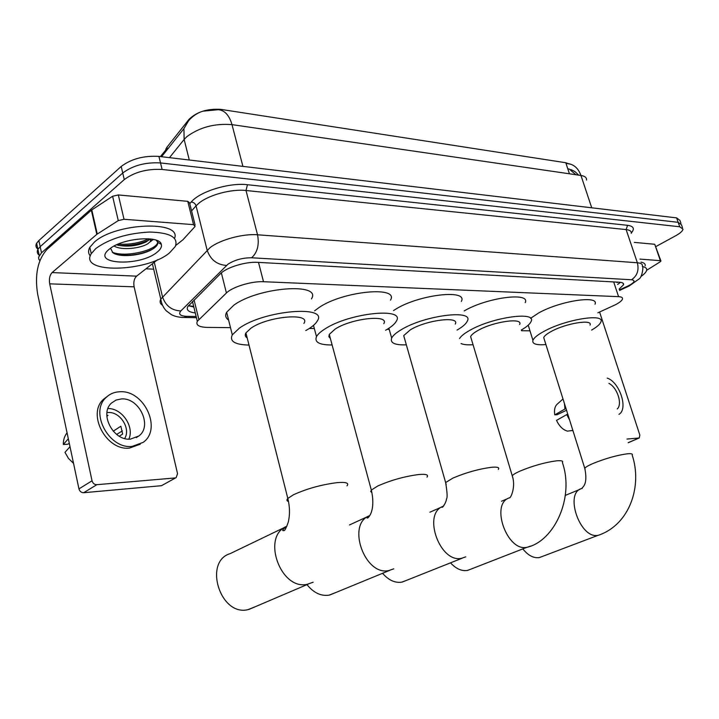 <?xml version="1.0" encoding="UTF-8"?>
<svg xmlns="http://www.w3.org/2000/svg" width="719" height="719" viewBox="0 0 719 719"><rect width="100%" height="100%" fill="white"/><g stroke="black" fill="none" stroke-linecap="round" stroke-linejoin="round"><path stroke-width="1.08" d="M597.857 312.819L615.554 304.685C619.607 302.537 621.917 300.659 622.474 299.05C622.834 297.612 621.54 296.821 618.583 296.659L263.514 281.722C251.74 281.03 232.363 286.926 226.413 293.001L197.321 321.294C195.649 325.087 198.965 327.127 207.279 327.397L230.502 327.639M165.972 150.046L166.188 150.927L165.774 149.255L167.051 147.08L189.07 119.282C196.898 111.787 207.521 108.488 220.949 109.396L565.781 162.737L568.648 163.77M309.278 328.475L314.329 328.529M387.217 329.311L389.186 329.329M521.554 330.74L529.975 330.83M571.308 164.39L565.961 163.285L567.794 168.821L569.169 169.001L575.901 174.735M586.524 180.056C586.803 177.638 584.951 176.11 580.97 175.472L231.994 124.63C229.271 115.274 224.714 110.295 218.333 109.692L202.983 111.157C197.482 112.784 192.575 116.101 188.261 121.098L183.92 128.62L184.136 139.441L169.477 157.65M39.842 260.718L38.754 259.02L38.628 257.114L41.504 252.809L124.279 179.588L122.733 173.018C132.871 165.469 145.463 162.099 160.517 162.925L678.17 222.324L681.477 224.795L678.17 222.324L160.517 162.925C145.463 162.099 132.871 165.469 122.733 173.018L40.183 246.662L122.733 173.018L121.187 166.466C131.298 158.881 143.881 155.52 158.926 156.4L676.615 217.884L679.94 220.391L680.956 223.312M39.168 255.191C37.154 253.564 36.732 251.614 37.918 249.367L40.183 246.662L37.918 249.367C36.732 251.614 37.154 253.564 39.168 255.191M37.873 249.142C35.851 247.48 35.429 245.521 36.615 243.256L38.871 240.532L121.187 166.466M619.158 289.083L623.562 284.751C623.903 283.286 622.609 282.459 619.679 282.261L257.69 262.345C245.844 261.491 226.44 267.405 220.526 273.669L187.731 306.654C186.167 310.069 188.684 312.154 195.271 312.909M620.443 282.324L617.621 284.463M124.279 179.588C134.444 172.075 147.053 168.695 162.117 169.468L679.725 226.773L683.023 229.208C682.592 231.087 680.156 233.271 675.707 235.742L655.944 246.527M153.686 269.176L145.957 268.807M193.842 307.049L188.351 305.728M642.462 266.587C645.617 267.144 647.019 268.358 646.66 270.236C646.237 272.025 644.341 274.101 640.98 276.464M640.997 262.156C644.125 262.732 645.518 263.963 645.168 265.841M639.964 259.101L660.366 260.673L654.739 244.271L660.851 260.826M634.293 242.393L654.739 244.271M626.977 439.057L639.245 437.979L639.847 435.085L599.592 312.028M646.651 270.299L660.141 261.842L660.932 261.051L660.366 260.673M617.217 408.958C622.771 404.294 617.235 387.352 608.939 383.416M564.433 403.557L564.981 408.985L554.78 414.863L557.045 414.728L566.545 410.27M565.988 408.509L564.981 408.985M572.863 430.411L567.525 431.13C563.058 429.944 559.382 426.358 556.497 420.372L567.731 414.072M566.725 414.539L569.547 419.86M557.315 404.087L556.839 404.509C554.726 406.792 554.043 410.243 554.78 414.863M618.969 414.342C628.514 409.057 619.706 382.184 607.213 378.095M571.084 430.654L572.926 430.618M95.798 248.54C109.18 238.798 127.065 233.298 149.444 232.048C169.972 232.534 178.591 237.351 175.292 246.491L169.576 252.827C147 272.249 78.488 273.948 91.25 253.699L95.798 248.54M90.288 255.919C88.194 253.43 88.033 250.572 89.812 247.327L94.342 242.141C115.391 222.674 182.123 220.266 174.564 238.349M157.218 252.108C140.052 266.884 90.019 264.61 109.126 249.313L109.899 248.702C122.913 237.998 159.78 235.095 161.308 244.361C162 246.779 160.643 249.358 157.218 252.108M110.537 248.235L112.883 252.72C119.722 257.797 140.771 255.613 150.99 250.014L153.363 248.621C156.625 246.41 158.099 244.325 157.785 242.375L156.293 240.245M116.496 244.846C126.67 247.156 136.448 246.231 145.84 242.06L150.046 238.897M114.15 246.024C121.349 250.742 140.933 248.415 148.096 243.561L150.622 241.207L150.073 238.897M151.071 239.023L150.622 241.207M153.264 239.4L150.235 241.836M118.392 245.386C129.726 246.024 139.908 244.226 148.959 240.002L145.84 242.06M118.932 254.984C130.984 255.982 141.877 254.184 151.619 249.592L153.551 248.495M158.081 242.546L156.904 240.766M118.051 244.154C129.411 244.82 139.621 243.022 148.689 238.771M112.308 252.288C125.412 257.492 153.246 250.877 157.119 243.84L157.776 242.33M523.405 549.64L522.749 549.01M522.866 548.957C528.106 555.454 533.534 558.33 539.16 557.602L542.216 556.506M590.02 325.087C593.112 318.948 566.257 323.199 551.527 331.306C547.042 333.706 544.445 335.791 543.717 337.562L544.364 339.629M545.91 344.554C536.311 345.327 531.988 343.916 532.932 340.312C533.992 337.741 537.758 334.712 544.238 331.234C565.835 319.281 605.425 313.026 600.859 322.004C599.988 324.314 596.914 327.001 591.629 330.057M530.559 318.337L538.513 313.044C559.948 300.848 599.466 294.88 595.044 304.209M450.516 562.833C455.927 568.729 461.517 571.272 467.287 570.455L471.08 569.062M519.621 324.512C523.585 317.295 493.279 321.546 477.847 330.542C473.83 332.798 471.421 334.811 470.621 336.6L471.421 339.251M459.549 338.532C461.023 336.106 464.375 333.409 469.624 330.452C492.236 317.196 536.922 310.941 531.071 321.492C530.011 324.026 526.757 326.866 521.329 330.012M464.213 310.923C486.826 297.468 530.82 291.788 525.185 302.654M473.048 344.716C467.521 345.084 463.512 344.689 461.032 343.538M382.571 573.295C388.53 580.161 394.902 583.118 401.687 582.183L406.271 580.467M455.262 324.08C460.16 315.812 426.349 319.973 410.342 329.832L403.71 335.611L404.644 338.883M406.352 344.85C394.812 345.219 389.923 342.954 391.666 338.083C392.907 335.557 396.088 332.78 401.202 329.742C424.659 315.192 474.513 309.08 467.278 321.168C466.029 323.892 462.614 326.857 457.041 330.075M393.491 310.59L395.396 309.386C418.638 294.502 468.402 288.831 461.355 301.387M306.977 584.646C313.538 592.753 320.854 596.276 328.925 595.197L334.542 593.04M383.766 323.712C389.86 314.203 351.744 318.166 335.18 329.05L329.266 334.398L328.889 336.681L330.363 338.451M332.124 344.967C319.425 345.039 314.221 342.262 316.495 336.636C317.789 334.254 320.611 331.693 324.97 328.942C349.245 312.873 405.435 307.067 396.439 320.971C395.082 323.667 391.855 326.543 386.75 329.59L385.609 330.255M314.616 310.815L319.173 307.435C343.215 290.97 399.297 285.722 390.507 300.129M284.868 527.27L230.188 553.621C203.243 561.494 220.095 616.282 247.767 609.712L254.751 606.944M303.885 323.424C311.516 312.468 268.043 316.072 250.976 328.17L245.925 332.924C244.757 335 245.179 336.672 247.192 337.921M248.999 345.066C234.897 344.734 229.334 341.327 232.3 334.847L239.499 328.053C264.511 310.159 328.592 304.919 317.331 320.917C315.947 323.433 313.107 326.049 308.811 328.781L305.782 330.569M228.597 320.036C225.586 318.059 224.93 315.461 226.647 312.244L233.747 305.251C258.507 286.899 322.463 282.351 311.426 298.924M124.019 219.277L118.267 220.616L96.822 234.34L91.34 210.227L112.604 196.26L118.329 194.948L124.019 219.277L193.546 224.652L187.767 201.329L189.573 202.857L195.092 225.092M118.329 194.948L187.767 201.329M91.34 210.227L47.068 249.331C37.739 259.766 34.593 274.667 37.631 294.044L78.955 488.893L92.041 480.795L49.692 283.843C48.919 278.918 49.719 275.17 52.092 272.582L96.822 234.34M176.182 477.569L161.496 485.693L176.182 477.569L177.53 473.668L134.111 286.836C133.321 282.163 134.147 278.595 136.601 276.15L157.524 259.748M92.041 480.795C92.832 483.339 94.423 484.633 96.831 484.687L83.701 492.713L161.496 485.693M83.701 492.713C81.31 492.677 79.728 491.401 78.955 488.893M96.831 484.687L174.96 477.964M175.769 245.44L182.968 239.751L195.083 226.458L193.546 224.652M130.454 439.12L138.857 435.975C152.761 426.097 139.225 397.409 121.43 398.928L116.029 400.07L111.535 403.026C99.033 413.74 113.377 441.124 130.454 439.12M128.854 439.138C134.624 426.753 121.888 408.068 107.958 408.563M119.282 436.217L122.625 434.06L120.873 426.214L113.225 431.211M106.852 416.211L108.003 415.438L106.816 415.223M124.666 438.5C131.083 428.659 120.118 411.457 108.075 412.517L106.969 412.616M107.499 396.232L103.419 399.378C86.756 414.144 106.403 450.966 129.429 448.099L140.259 444.207M119.812 391.756C114.348 391.972 109.746 393.913 106.017 397.58C89.354 412.355 109.045 449.276 132.089 446.418L143.144 442.374C162.413 429.153 144.195 389.824 119.812 391.756M116.64 434.429L122.365 430.888M67.065 432.838C64.503 436.056 63.254 439.947 63.326 444.504L67.856 444.234L69.276 443.281M68.323 438.77L63.326 444.504M73.536 463.333L68.485 458.443L64.98 452.35L70.004 446.697M167.293 148.096L167.572 149.201L167.293 148.096M220.949 109.396L221.164 110.205M565.781 162.737L569.43 173.791M191.425 306.222L193.735 306.609M613.684 281.929L618.583 296.659M194.076 299.94L198.839 319.434M221.362 272.905L226.413 293.001M258.498 262.39L263.514 281.722M242.905 166.368L231.994 124.63C214.622 123.282 199.567 127.29 186.832 136.673L184.136 139.441L189.286 160.004M166.386 149.318L160.4 156.571M189.241 119.669L183.92 128.62L161.595 156.715M591.728 207.8L580.97 175.472C578.283 168.192 573.744 164.211 567.354 163.51M158.926 156.4L162.117 169.468M676.615 217.884L679.725 226.773M38.871 240.532L41.504 252.809M619.445 289.946L629.323 285.335C634.742 282.208 635.47 280.347 631.507 279.763L251.623 257.779C242.689 257.744 234.816 259.874 228.013 264.179L180.864 310.923C178.159 314.176 180.118 315.983 186.742 316.333L196.143 316.495M162.422 305.269C160.031 303.652 159.492 301.603 160.795 299.104L210.056 247.642C220.032 239.76 243.157 233.513 257.546 234.789L637.358 262.768C641.087 263.091 642.75 264.215 642.355 266.156C643.631 266.479 642.247 276.348 639.533 278.621L629.071 286.063M189.771 203.657L191.236 201.994C199.747 191.524 229.379 182.401 247.453 184.72L627.579 225.317L626.132 229.586L637.358 262.768C639.164 270.218 637.214 275.88 631.507 279.763M251.623 257.779C257.438 252.441 259.406 244.784 257.546 234.789L245.997 190.499C231.626 188.791 208.717 194.948 198.929 203.162L196.071 205.841L207.135 250.203C210.487 259.721 216.949 264.799 226.539 265.428M627.579 225.317C633.7 226.188 634.931 228.759 631.273 233.01M631.228 233.351C631.57 231.275 629.871 230.026 626.132 229.586L245.997 190.499L247.453 184.72M180.864 310.923C171.697 310.518 165.577 305.818 162.512 296.839L154.288 262.273M191.236 201.994C193.645 202.228 195.262 203.504 196.071 205.841L191.569 210.91M152.401 263.756L160.795 299.104C161.496 303.804 163.303 307.687 166.206 310.761L171.311 314.58C174.627 316.423 178.914 317.385 184.154 317.474L181.673 317.385M186.742 316.333L184.154 317.474L196.44 317.681M627.543 286.216L628.873 286.153L619.607 290.422M628.163 442.697L639.029 438.024M601.021 534.316L598.523 535.224C629.961 524.466 642.444 485.738 632.19 455.127C632.972 453.869 631.354 453.428 627.336 453.797C617.028 455.208 605.668 458.407 593.256 463.387C588.519 465.427 585.688 467.053 584.754 468.276L585.122 469.525M539.484 557.54L598.199 535.287C579.9 539.654 563.795 491.85 582.21 488.417L581.959 488.255C582.39 487.149 588.241 484.696 584.754 468.276L543.717 337.562M530.415 546.089L527.378 547.213C554.367 540.796 574.562 497.674 562.393 462.533C563.453 460.951 561.476 460.385 556.479 460.834C544.939 462.398 532.824 465.804 520.125 471.053C515.865 472.949 513.24 474.522 512.234 475.753L512.683 477.362M467.709 570.374L526.955 547.294C507.281 552.039 490.151 504.361 509.025 497.943M498.366 469.39C499.741 467.467 497.395 466.775 491.347 467.305C478.629 469.013 465.813 472.608 452.898 478.099L445.645 482.557L446.175 484.552M465.741 556.857L461.625 558.295C440.046 563.462 422.278 514.076 442.751 506.437M427.014 477.101C428.794 474.756 425.99 473.902 418.611 474.54C404.482 476.409 390.884 480.22 377.808 485.972L371.328 490.079L370.707 491.571L371.939 492.551M393.76 568.828L388.835 570.562C364.991 576.207 346.531 524.852 368.937 515.9M347.007 485.828C349.317 482.952 345.929 481.901 336.834 482.665C321.051 484.732 306.564 488.776 293.37 494.816L287.825 498.447C286.468 499.903 286.701 500.927 288.526 501.511M313.16 582.21L307.22 584.313C280.725 590.515 261.455 537.012 286.144 526.551M49.692 283.843L134.111 286.836M52.092 272.582L136.601 276.15M91.789 209.894L97.263 234.017M118.267 220.616L112.604 196.26M188.378 305.692L193.69 306.42M617.81 282.163L616.992 282.567M192.494 301.513L197.321 321.294M578.561 175.121C573.87 170.25 574.885 171.895 573.555 170.816L570.76 169.531M36.615 243.256L39.23 255.497M623.031 283.16L623.562 284.751M682.511 227.743L681.477 224.795M628.172 442.742L639.245 437.979M556.839 404.509L562.995 398.973M152.122 239.184L153.138 239.751M157.785 242.375L161.308 244.361M91.25 253.699L89.812 247.327M157.335 244.748L157.119 243.84M150.99 250.014L151.619 249.592M580.098 489.288L565.341 495.382M532.932 340.312L528.222 325.186M507.857 498.537L501.511 501.242M470.621 336.6L512.234 475.753C516.08 486.61 510.724 498.51 509.367 497.934L509.762 497.593M441.592 507.048L429.908 512.207M391.666 338.083L388.889 328.259M462.173 558.196L402.227 582.075M403.71 335.611L445.645 482.557C447.254 492.371 447.533 497.845 446.499 498.977C446.202 501.511 444.899 504.244 442.58 507.174C441.43 507.569 441.808 507.174 443.704 505.987M367.715 516.566L349.497 524.942M316.495 336.636L313.484 325.374M389.554 570.428L329.644 595.053M329.266 334.398L371.328 490.079C374.231 502.365 372.02 510.175 371.777 510.616C371.148 513.411 369.863 515.847 367.921 517.914C366.268 518.363 366.933 517.536 369.908 515.433M232.3 334.847L226.647 312.244M308.217 584.116L248.756 609.505M245.925 332.924L287.825 498.447C289.892 506.922 290.018 514.876 288.22 522.309C286.054 528.321 284.616 531.08 283.888 530.595C281.605 531.026 282.621 529.544 286.926 526.155M136.277 437.61L138.857 435.975M103.419 399.378L106.017 397.58"/></g></svg>
